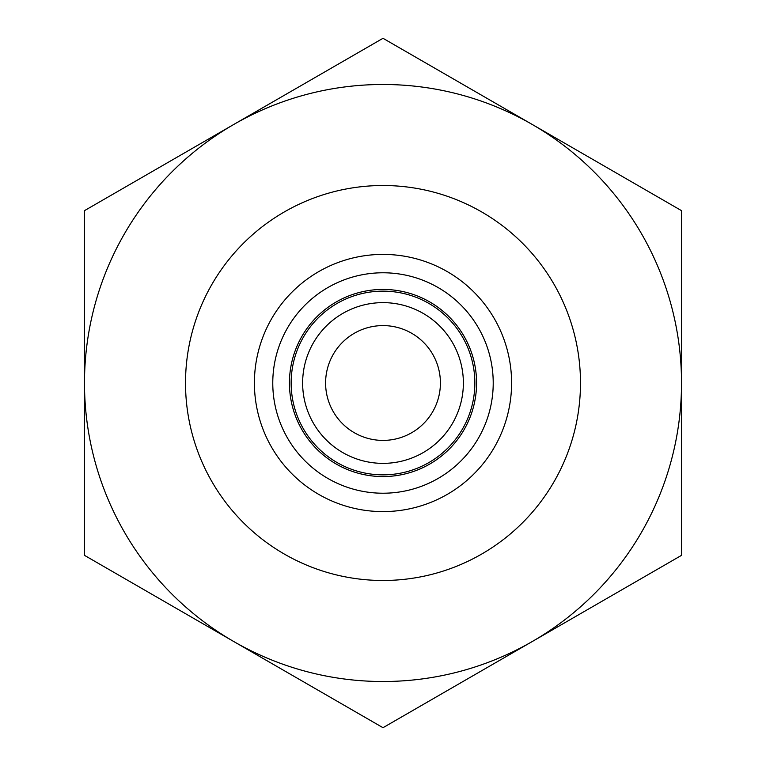 <?xml version="1.0" encoding="UTF-8"?>
<svg xmlns="http://www.w3.org/2000/svg" width="766" height="766" viewBox="0 0 766 766"><rect width="100%" height="100%" fill="white"/><g stroke="black" fill="none" stroke-linecap="round" stroke-linejoin="round"><path stroke-width="1.15" d="M84.48 383L84.48 555.35L233.745 641.525A298.52 298.52 0 0 1 233.745 124.475L84.48 210.65L84.48 383M532.255 641.525A298.52 298.52 0 0 1 233.745 641.525L383 727.7L681.52 555.35L681.52 383A298.52 298.52 0 0 1 532.255 641.525M532.255 124.475A298.52 298.52 0 0 1 681.52 383L681.52 210.65L383 38.3L233.745 124.475A298.52 298.52 0 0 1 532.255 124.475M440.412 383A57.412 57.412 0 0 1 354.294 432.713A57.412 57.412 0 0 1 354.294 333.287A57.412 57.412 0 0 1 440.412 383M474.853 383A91.853 91.853 0 0 1 337.078 462.549A91.853 91.853 0 0 1 337.078 303.451A91.853 91.853 0 0 1 474.853 383M493.218 383A110.218 110.218 0 0 1 327.886 478.453A110.218 110.218 0 0 1 327.886 287.547A110.218 110.218 0 0 1 493.218 383M580.484 383A197.484 197.484 0 0 1 284.263 554.029A197.484 197.484 0 0 1 284.263 211.971A197.484 197.484 0 0 1 580.484 383M463.373 383A80.373 80.373 0 0 1 342.814 452.601A80.373 80.373 0 0 1 342.814 313.399A80.373 80.373 0 0 1 463.373 383M476.576 383A93.576 93.576 0 0 1 336.217 464.033A93.576 93.576 0 0 1 336.217 301.967A93.576 93.576 0 0 1 476.576 383M511.592 383A128.592 128.592 0 0 1 318.704 494.367A128.592 128.592 0 0 1 318.704 271.633A128.592 128.592 0 0 1 511.592 383A128.592 128.592 0 0 1 318.704 494.367A128.592 128.592 0 0 1 318.704 271.633A128.592 128.592 0 0 1 511.592 383"/></g></svg>

